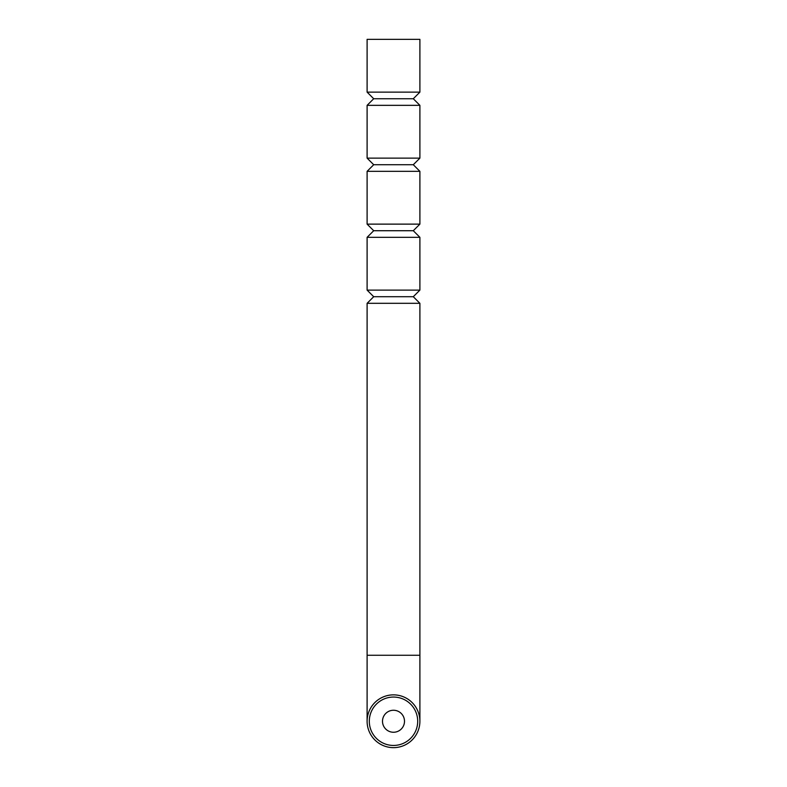 <?xml version="1.0" encoding="UTF-8"?>
<svg xmlns="http://www.w3.org/2000/svg" width="787" height="787" viewBox="0 0 787 787"><rect width="100%" height="100%" fill="white"/><g stroke="black" fill="none" stroke-linecap="round" stroke-linejoin="round"><path stroke-width="1.18" d="M393.5 732.254A10.998 10.998 0 0 1 382.502 721.256A10.998 10.998 0 0 1 393.5 710.258A10.998 10.998 0 0 1 404.498 721.256A10.998 10.998 0 0 1 393.5 732.254M393.5 697.056A24.2 24.2 0 0 0 369.3 721.256A24.2 24.2 0 0 0 393.5 745.446A24.2 24.2 0 0 0 417.7 721.256A24.2 24.2 0 0 0 393.5 697.056M367.106 92.138L419.894 92.138L419.894 39.35L367.106 39.35L367.106 92.138L373.707 98.739L413.293 98.739L419.894 92.138M373.707 98.739L367.106 105.34L419.894 105.34L413.293 98.739M419.894 158.138L413.293 164.729L373.707 164.729L367.106 158.138L419.894 158.138L419.894 105.34M367.106 158.138L367.106 105.34M373.707 164.729L367.106 171.33L419.894 171.33L413.293 164.729M419.894 224.128L413.293 230.719L373.707 230.719L367.106 224.128L419.894 224.128L419.894 171.33M367.106 224.128L367.106 171.33M373.707 230.719L367.106 237.32L419.894 237.32L413.293 230.719M419.894 290.118L413.293 296.709L373.707 296.709L367.106 290.118L419.894 290.118L419.894 237.32M367.106 290.118L367.106 237.32M373.707 296.709L367.106 303.31L419.894 303.31L413.293 296.709M393.5 747.65A26.394 26.394 0 0 0 419.894 721.256A26.394 26.394 0 0 0 393.5 694.862A26.394 26.394 0 0 0 367.106 721.256A26.394 26.394 0 0 0 393.5 747.65M367.106 303.31L367.106 655.266L419.894 655.266L419.894 303.31M419.894 655.266L419.894 721.256M367.106 655.266L367.106 721.256"/></g></svg>
